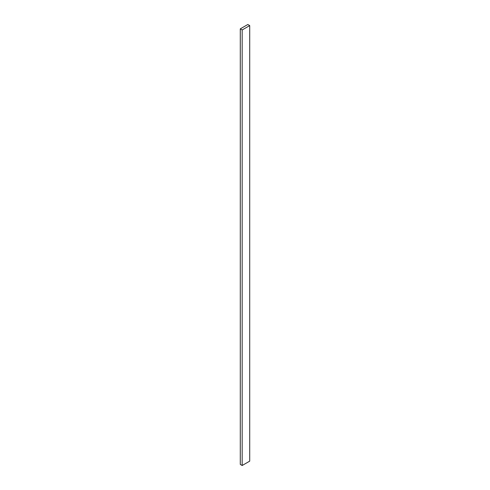 <?xml version="1.0" encoding="UTF-8"?>
<svg xmlns="http://www.w3.org/2000/svg" width="490" height="490" viewBox="0 0 490 490"><rect width="100%" height="100%" fill="white"/><g stroke="black" fill="none" stroke-linecap="round" stroke-linejoin="round"><path stroke-width="0.73" d="M249.716 25.59L247.83 24.5L240.284 28.855L240.284 464.41L242.17 465.5L249.716 461.145L249.716 25.59L242.17 29.945L242.17 465.5M240.284 28.855L242.17 29.945"/></g></svg>
